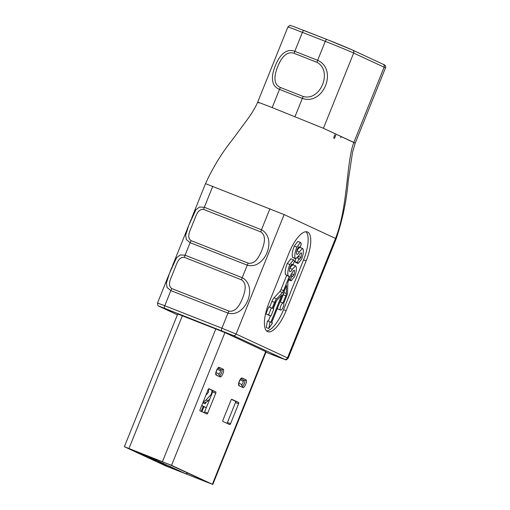<?xml version="1.0" encoding="UTF-8"?>
<svg xmlns="http://www.w3.org/2000/svg" width="510" height="510" viewBox="0 0 510 510"><rect width="100%" height="100%" fill="white"/><g stroke="black" fill="none" stroke-linecap="round" stroke-linejoin="round"><path stroke-width="0.76" d="M282.891 303.036A3.787 1.332 111.5 0 0 280.513 306.606A3.787 1.332 111.5 0 0 280.57 310.061A3.787 1.332 111.5 0 0 282.929 307.645A3.787 1.332 111.5 0 0 283.688 303.405L286.594 296.183A5.667 1.989 111.5 0 0 287.563 292.102L287.857 283.26A3.162 1.109 -68.5 0 1 288.392 280.984L292.147 272.742C293.205 270.67 294.009 269.956 294.544 270.593L294.009 274.794L292.447 276.681L291.988 275.961L290.4 279.926L291.191 280.857L294.672 276.439C296.291 272.079 296.756 268.744 296.055 266.443L295.545 265.825L292.377 269.229C291.255 271.275 290.362 272.072 289.699 271.613C289.278 270.37 289.54 268.534 290.49 266.105L292.134 264.116L292.81 265.264L294.397 261.311L293.467 259.845L290.872 258.825L287.257 263.511C285.345 268.387 284.784 272.11 285.568 274.68L288.634 276.28L289.393 276.152L283.585 290.598A3.162 1.109 -68.5 0 1 282.412 292.587L276.624 298.873A5.667 1.989 111.5 0 0 274.52 302.424L272.181 308.257L268.77 306.854L265.946 313.886L268.362 315.014L270.963 316.034L273.787 309.003L272.977 308.626L275.323 302.793A3.162 1.109 -68.5 0 1 276.497 300.811L281.788 295.06L270.861 322.243L267.45 320.847L266.214 327.496L268.815 328.523L272.467 322.989L271.658 322.613L286.601 285.441L286.333 293.53A3.162 1.109 -68.5 0 1 285.791 295.806L282.891 303.036L280.29 302.009A3.787 1.332 111.5 0 0 279.818 302.315M292.166 265.015L289.801 268.171M291.299 274.048L290.789 275.037M277.504 308.072A3.787 1.332 111.5 0 0 277.969 309.041L280.57 310.061M283.738 292.574A3.162 1.109 -68.5 0 1 283.197 294.786L280.29 302.009M276.452 300.855L273.271 308.76M270.434 315.824L268.285 321.172M286.645 275.496L280.984 289.578A3.162 1.109 -68.5 0 1 279.811 291.561L274.023 297.846A5.667 1.989 111.5 0 0 271.926 301.404L269.599 307.186M306.006 231.725A26.832 9.429 -68.5 0 1 303.558 259.877L283.547 309.659A26.832 9.429 -68.5 0 1 266.564 330.888M301.231 252.826L301.531 253.215L300.996 257.41L299.434 259.297L298.981 258.576L297.387 262.542L298.178 263.472L301.659 259.055C303.284 254.694 303.743 251.36 303.042 249.058L302.532 248.44L299.364 251.844C298.242 253.891 297.349 254.688 296.692 254.229C296.265 252.985 296.533 251.149 297.483 248.727L299.121 246.732L299.797 247.885L301.384 243.927L300.454 242.46L297.859 241.44L294.244 246.126C292.332 251.003 291.771 254.726 292.555 257.295L295.628 258.895L299.134 255.357C300.192 253.285 300.996 252.571 301.531 253.215L300.817 252.928M299.153 247.63L296.788 250.786M295.825 258.94L294.786 261.515L295.577 262.452L298.178 263.472M298.286 256.664L297.508 258.003M306.153 260.903L286.142 310.679A26.832 9.429 -68.5 0 1 267.756 331.672A26.832 9.429 -68.5 0 1 269.019 302.73L289.03 252.954A26.832 9.429 -68.5 0 1 307.415 231.961A26.832 9.429 -68.5 0 1 306.153 260.903L303.558 259.877M294.162 53.346C286.034 50.452 280.608 59.345 277.663 66.734C274.66 74.154 272.506 84.093 280.43 87.51L303.284 96.505C320.631 101.382 332.928 70.769 317.016 62.341L294.162 53.346A4.768 1.677 -68.5 0 1 294.793 51.319L317.647 60.314C338.073 69.385 323.391 105.927 302.341 98.385L279.486 89.39C270.122 85.674 271.575 74.747 275.298 65.828C278.747 56.884 285.409 47.647 294.793 51.319L302.411 32.366A23.849 0.465 -158.1 0 0 287.895 26.998C291.331 24.282 289.094 25.557 293.123 26.329L326.884 39.487M280.43 87.51A4.768 1.677 111.5 0 0 279.486 89.39L272.174 107.584C260.004 102.829 255.612 101.28 259.003 102.943C255.612 101.28 260.004 102.829 272.174 107.584L323.391 128.278L355.215 143.138L385.458 67.913A23.849 0.465 -158.1 0 0 384.106 67.192L353.659 53.065A23.849 0.465 -158.1 0 0 325.272 41.355L302.411 32.366A2.384 0.835 111.5 0 1 304.049 30.498A2.384 0.835 111.5 0 0 304.049 30.498L326.904 39.493A21.465 0.421 21.9 0 1 352.474 50.037A2.384 2.231 -65.1 0 1 353.659 53.065L323.423 128.284M323.391 128.278L353.863 142.417C346.322 161.185 348.088 207.143 335.51 238.425L336.186 238.788C342.688 219.345 346.717 199.888 348.279 180.419L352.518 152.382L355.215 143.138L353.863 142.417L384.106 67.192A2.384 2.231 -65.1 0 0 382.914 64.164M284.134 214.583L236.105 334.056L287.481 357.899L335.51 238.425L284.127 214.583L206.212 183.925M248.268 263.166C255.606 264.39 259.329 256.065 261.77 250.474C263.842 244.819 267.004 236.079 260.827 231.929L203.681 209.444C197.058 208.552 195.61 217.936 192.863 223.386C191.097 229.181 185.665 236.863 191.123 240.688L248.268 263.166A4.768 1.677 -68.5 0 0 247.248 265.168L190.109 242.683L186.392 239.617L185.627 235.308L188.751 225.312L195.904 209.75L199.499 207.028L204.338 207.277L261.483 229.761C277.625 238.482 264.875 270.147 247.248 265.168L242.218 277.682C258.353 286.41 245.603 318.074 227.983 313.095L221.907 328.198L236.105 334.056A2.384 2.231 114.9 0 1 233.14 335.452L159.655 306.382L177.403 314.791L159.26 306.376A2.384 2.231 114.9 0 1 159.114 306.3M229.003 311.094A4.768 1.677 -68.5 0 0 227.983 313.095L170.844 290.611L167.127 287.538L166.362 283.228L169.479 273.252L176.638 257.671L180.234 254.955L185.073 255.204L242.218 277.682A4.768 1.677 111.5 0 0 241.561 279.85L184.416 257.365C177.792 256.479 176.345 265.863 173.598 271.307C171.832 277.102 166.4 284.79 171.857 288.609L229.003 311.094C236.34 312.318 240.063 303.985 242.505 298.401C244.577 292.746 247.739 284.006 241.561 279.85M288.156 358.256C286.582 359.773 285.734 360.27 285.625 359.741L279.263 357.446A2.384 0.835 111.5 0 0 279.263 357.446L265.965 352.212L284.516 359.295A2.384 2.231 114.9 0 0 287.481 357.899L288.156 358.256L336.186 238.788M266.124 351.817L224.387 332.341L177.729 313.988M293.467 259.845L289.852 264.531L287.257 263.511M289.852 264.531C287.946 269.407 287.379 273.13 288.163 275.706L285.568 274.68M288.163 275.706L288.634 276.28M271.371 307.881L268.541 314.912L265.946 313.886M268.541 314.912L270.963 316.034M270.051 321.867L268.815 328.523M294.238 270.211L294.544 270.593L293.83 270.313M294.009 274.794L291.471 273.8M291.988 275.961L290.63 275.425M290.4 279.926L289.036 279.391M292.377 269.229L289.788 268.209M292.581 264.709L291.573 264.314M292.81 265.264L291.267 264.658M300.454 242.46L296.839 247.152L294.244 246.126M296.839 247.152C294.933 252.023 294.366 255.746 295.15 258.321L292.555 257.295M295.15 258.321L295.628 258.895M300.996 257.41L298.458 256.415M298.981 258.576L297.317 257.926M297.387 262.542L294.786 261.515M299.364 251.844L296.782 250.824M299.574 247.324L298.56 246.929M299.797 247.885L298.261 247.28M148.435 457.457L145.242 456.424L165.603 465.872L212.358 484.27L171.558 465.337L124.376 446.709L145.165 456.393L148.359 457.419M215.806 391.89A1.192 0.421 -68.5 0 1 215.743 393.172L207.736 413.081A1.192 0.421 -68.5 0 1 206.92 414.018A1.192 0.421 -68.5 0 1 206.913 414.012L200.06 410.837A1.192 0.421 -68.5 0 1 200.124 409.549L208.131 389.64A1.192 0.421 -68.5 0 1 208.947 388.709A1.192 0.421 -68.5 0 1 208.953 388.709L215.806 391.89L208.666 388.798M222.895 421.432A1.192 0.421 -68.5 0 1 222.959 420.151L230.966 400.235A1.192 0.421 -68.5 0 1 231.782 399.304A1.192 0.421 -68.5 0 1 231.789 399.304L238.642 402.486A1.192 0.421 -68.5 0 1 238.578 403.767L230.571 423.683A1.192 0.421 -68.5 0 1 229.755 424.613A1.192 0.421 -68.5 0 1 229.749 424.613L222.895 421.432M148.359 457.648L168.721 467.103L209.47 483.168L168.44 464.106L127.691 448.041L148.282 457.617M226.912 423.294A1.192 0.421 111.5 0 0 227.454 422.452L235.461 402.543A1.192 0.421 111.5 0 0 235.524 401.262L231.502 399.394M204.083 412.698A1.192 0.421 111.5 0 0 204.618 411.857L212.625 391.948A1.192 0.421 111.5 0 0 212.689 390.66M206.276 407.739L201.686 405.66M206.308 407.656L201.737 405.539M203.382 401.453A4.768 4.462 -65.1 0 0 206.078 399.967L210.477 395.18A4.768 4.462 -65.1 0 0 211.79 392.196L211.95 390.322M209.871 398.788L207.978 400.854A4.768 4.462 114.9 0 1 203.611 402.288L203.095 402.173M208.692 388.805L208.411 392.056A1.192 1.116 114.9 0 1 208.08 392.802L205.906 395.173M172.731 468.167L173.508 468.48M161.44 463.284L164.354 464.221M157.035 461.544L161.504 463.125M154.014 459.803L149.736 458.165L156.385 460.524M149.825 457.942L151.017 458.63M151.081 458.464L154.084 459.631M140.913 453.957L147.154 456.501M140.556 453.894L140.97 453.804M169.052 467.013L185.685 473.771L144.961 454.875L131.338 449.514L140.588 453.804L131.166 449.437A3.576 3.347 114.9 0 0 131.338 449.514A3.576 1.256 -68.5 0 1 131.134 449.342M201.22 411.372L203.229 406.374M205.976 402.167L205.281 403.901L202.852 402.772M185.685 473.771L187.884 473.133M141.952 454.397L145.337 455.774L141.952 454.397M155.658 460.498L155.155 460.281M153.115 459.51L152.981 459.178M159.228 462.513L167.433 466.267L159.248 462.468M167.401 466.35L172.641 468.39M173.419 468.703L173.84 468.9M201.934 411.704L203.955 406.661M333.578 138.057L334.917 134.736M295.029 116.58L302.341 98.385A4.768 1.677 -68.5 0 1 303.284 96.505M171.857 288.609A4.768 1.677 111.5 0 0 170.844 290.611L164.768 305.719L221.907 328.198A2.384 0.835 111.5 0 0 221.78 330.767M191.123 240.688A4.768 1.677 111.5 0 0 190.109 242.683L185.073 255.204A4.768 1.677 -68.5 0 0 184.416 257.365M340.699 137.776L341.196 136.54M317.016 62.341A4.768 1.677 111.5 0 1 317.647 60.314L325.272 41.355A2.384 0.835 111.5 0 1 326.904 39.493A2.384 0.835 111.5 0 0 326.904 39.493L352.589 50.082L383.029 64.215C385.356 65.05 386.159 66.287 385.458 67.913M212.797 186.246L204.338 207.277A4.768 1.677 -68.5 0 0 203.681 209.444M169.04 274.348L157.507 303.036L164.768 305.719A2.384 0.835 111.5 0 0 164.641 308.282M269.937 208.73L261.483 229.761A4.768 1.677 111.5 0 0 260.827 231.929M284.516 359.295L233.14 335.452M283.547 309.659L286.142 310.679M283.585 290.598L280.984 289.578M282.412 292.587L279.811 291.561M276.624 298.873L274.023 297.846M274.52 302.424L271.926 301.404M286.333 293.53L283.758 292.517M285.791 295.806L283.197 294.786M159.375 306.427A2.384 2.231 114.9 0 1 159.26 306.376C158.788 305.452 157.819 307.46 157.507 303.036M239.05 385.745A4.176 1.466 -68.5 0 1 239.273 381.25A4.176 1.466 -68.5 0 1 242.161 377.999L245.967 379.765A4.176 1.466 -68.5 0 1 245.743 384.253A4.176 1.466 -68.5 0 1 242.856 387.511L239.05 385.745A1.192 1.116 -65.1 0 0 238.744 384.4M216.214 375.143A4.176 1.466 -68.5 0 1 216.438 370.655A4.176 1.466 -68.5 0 1 219.326 367.404L223.131 369.17A4.176 1.466 -68.5 0 1 222.908 373.658A4.176 1.466 -68.5 0 1 220.02 376.909L216.214 375.143A1.192 1.116 -65.1 0 0 215.908 373.804M265.716 351.524L212.358 484.27M224.923 332.59L171.558 465.337M182.382 315.684L129.017 448.424M215.838 328.842L162.473 461.588M215.743 393.172L212.625 391.948M207.736 413.081L204.618 411.857M230.571 423.683L227.454 422.452M238.578 403.767L235.461 402.543M238.642 402.486L235.524 401.262M215.959 372.549L218.828 373.881A1.791 0.631 111.5 0 0 220.071 372.485A1.791 0.631 111.5 0 0 220.167 370.566L217.247 369.208M238.795 383.15L241.663 384.483A1.791 0.631 111.5 0 0 242.9 383.086A1.791 0.631 111.5 0 0 243.002 381.161L240.083 379.81M242.314 386.019L242.263 385.993A1.192 1.116 114.9 0 1 242.856 387.511M242.295 386.006A2.983 1.045 111.5 0 0 244.341 383.622A2.983 1.045 111.5 0 0 244.481 380.466A1.192 1.116 -65.1 0 0 245.967 379.765M241.663 384.483A1.192 1.116 -65.1 0 0 242.123 385.93M242.161 377.999A1.192 1.116 114.9 0 1 240.949 378.764M243.002 381.161A1.192 1.116 114.9 0 1 244.481 380.466L240.898 378.803M219.485 375.424L219.427 375.398A1.192 1.116 114.9 0 1 220.02 376.909M219.459 375.411A2.983 1.045 111.5 0 0 221.506 373.027A2.983 1.045 111.5 0 0 221.646 369.865A1.192 1.116 -65.1 0 0 223.131 369.17M218.828 373.881A1.192 1.116 -65.1 0 0 219.287 375.334M219.326 367.404A1.192 1.116 114.9 0 1 218.114 368.169M220.167 370.566A1.192 1.116 114.9 0 1 221.646 369.865L218.07 368.201M212.409 392.483L211.79 392.196M211.191 395.511L210.477 395.18M207.978 400.854L206.078 399.967M203.611 402.288L203.133 402.071M142.468 454.678L149.608 457.993M171.889 468.339A3.576 3.576 0 0 0 172.08 468.422A3.576 1.256 111.5 0 0 172.106 468.429A3.576 1.256 111.5 0 1 172.061 468.409A3.576 3.347 114.9 0 1 171.889 468.339L168.963 466.981M334.458 138.522L335.79 135.207M191.62 218.191L205.536 183.568C212.829 167.656 221.633 153.242 231.954 140.333L247.375 119.487C252.067 113.029 255.491 107.272 257.658 102.223L287.895 26.998M188.305 226.427L172.355 266.112M291.191 280.857L288.59 279.837M295.545 265.825L292.944 264.805M302.532 248.44L299.937 247.42M188.751 225.312L191.167 219.306M169.486 273.239L171.902 267.227M319.4 280.538L321.816 274.527M300.135 328.459L302.551 322.454M177.76 313.905L124.376 446.709M266.163 351.728L212.785 484.5M238.514 384.253L238.725 383.654C239.502 380.721 240.267 379.07 241.032 378.713L240.656 378.688M215.679 373.658L215.889 373.059C216.667 370.12 217.432 368.475 218.197 368.118L217.821 368.092M130.656 449.151A3.576 3.576 0 0 0 131.166 449.437M149.608 457.999L142.118 454.525M185.71 473.784L172.08 468.422"/></g></svg>
